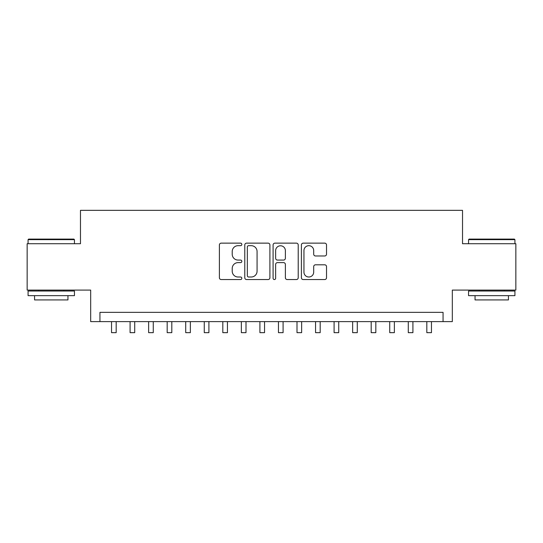 <?xml version="1.0" encoding="UTF-8"?>
<svg xmlns="http://www.w3.org/2000/svg" width="543" height="543" viewBox="0 0 543 543"><rect width="100%" height="100%" fill="white"/><g stroke="black" fill="none" stroke-linecap="round" stroke-linejoin="round"><path stroke-width="0.81" d="M241.825 244.418A1.276 1.276 0 0 0 240.549 243.142L221.211 243.142A1.819 1.819 0 0 0 219.392 244.961L219.392 277.731A1.819 1.819 0 0 0 221.211 279.55L240.549 279.55A1.276 1.276 0 0 0 241.825 278.274A1.276 1.276 0 0 0 240.549 277.005L238.051 277.005A5.824 5.824 0 0 1 232.221 271.174L232.221 268.446A5.824 5.824 0 0 1 238.051 262.622L240.549 262.622A1.276 1.276 0 0 0 241.825 261.346A1.276 1.276 0 0 0 240.549 260.07L238.051 260.07A5.824 5.824 0 0 1 232.221 254.246L232.221 251.518A5.824 5.824 0 0 1 238.051 245.687L240.549 245.687A1.276 1.276 0 0 0 241.825 244.418M324.7 255.977A1.819 1.819 0 0 0 326.526 254.158L326.526 244.961A1.819 1.819 0 0 0 324.7 243.142L303.225 243.142A1.819 1.819 0 0 0 301.399 244.961L301.399 277.731A1.819 1.819 0 0 0 303.225 279.55L324.7 279.55A1.819 1.819 0 0 0 326.526 277.731L326.526 266.627A1.819 1.819 0 0 0 324.7 264.808L315.51 264.808A1.819 1.819 0 0 0 313.691 266.627L313.691 272.131A4.867 4.867 0 0 1 308.818 277.005A4.867 4.867 0 0 1 303.951 272.131L303.951 250.561A4.867 4.867 0 0 1 308.818 245.687A4.867 4.867 0 0 1 313.691 250.561L313.691 254.158A1.819 1.819 0 0 0 315.51 255.977L324.7 255.977M443.054 321.619L452.326 321.619L452.326 290.091L515.85 290.091L515.85 243.726L462.527 243.726L462.527 210.345L80.473 210.345L80.473 243.726L27.15 243.726L27.15 290.091L90.674 290.091L90.674 321.619L443.054 321.619L443.054 312.347L99.946 312.347L99.946 321.619M269.905 244.961A1.819 1.819 0 0 0 268.086 243.142L246.603 243.142A1.819 1.819 0 0 0 244.784 244.961L244.784 277.731A1.819 1.819 0 0 0 246.603 279.55L268.086 279.55A1.819 1.819 0 0 0 269.905 277.731L269.905 244.961M274.914 243.142L296.397 243.142A1.819 1.819 0 0 1 298.216 244.961L298.216 277.731A1.819 1.819 0 0 1 296.397 279.55L287.199 279.55A1.819 1.819 0 0 1 285.38 277.731L285.38 264.441A1.819 1.819 0 0 0 283.561 262.622L277.459 262.622A1.819 1.819 0 0 0 275.64 264.441L275.64 278.274A1.276 1.276 0 0 1 274.364 279.55A1.276 1.276 0 0 1 273.095 278.274L273.095 244.961A1.819 1.819 0 0 1 274.914 243.142M248.606 245.687A1.276 1.276 0 0 0 247.336 246.963L247.336 275.729A1.276 1.276 0 0 0 248.606 277.005L251.246 277.005A5.824 5.824 0 0 0 257.07 271.174L257.07 251.518A5.824 5.824 0 0 0 251.246 245.687L248.606 245.687M285.38 250.649A4.867 4.867 0 0 0 280.514 245.782A4.867 4.867 0 0 0 275.64 250.649L275.64 258.251A1.819 1.819 0 0 0 277.459 260.07L283.561 260.07A1.819 1.819 0 0 0 285.38 258.251L285.38 250.649M111.539 321.619L111.539 332.655L116.175 332.655L116.175 321.619M28.636 239.09L73.889 239.09L74.445 239.646L28.08 239.646L28.636 239.09M51.259 295.657L28.08 295.657L28.08 291.021L74.445 291.021L74.445 295.657L51.259 295.657M67.95 295.657L67.95 299.919L34.569 299.919L34.569 295.657M469.111 239.09L514.364 239.09L514.92 239.646L468.555 239.646L469.111 239.09M491.741 295.657L468.555 295.657L468.555 291.021L514.92 291.021L514.92 295.657L491.741 295.657M508.431 295.657L508.431 299.919L475.05 299.919L475.05 295.657M130.082 321.619L130.082 332.655L134.718 332.655L134.718 321.619M148.633 321.619L148.633 332.655L153.269 332.655L153.269 321.619M167.176 321.619L167.176 332.655L171.812 332.655L171.812 321.619M185.72 321.619L185.72 332.655L190.362 332.655L190.362 321.619M204.27 321.619L204.27 332.655L208.906 332.655L208.906 321.619M222.813 321.619L222.813 332.655L227.449 332.655L227.449 321.619M241.364 321.619L241.364 332.655L245.999 332.655L245.999 321.619M259.907 321.619L259.907 332.655L264.543 332.655L264.543 321.619M278.457 321.619L278.457 332.655L283.093 332.655L283.093 321.619M297.001 321.619L297.001 332.655L301.636 332.655L301.636 321.619M315.551 321.619L315.551 332.655L320.187 332.655L320.187 321.619M334.094 321.619L334.094 332.655L338.73 332.655L338.73 321.619M352.638 321.619L352.638 332.655L357.28 332.655L357.28 321.619M371.188 321.619L371.188 332.655L375.824 332.655L375.824 321.619M389.731 321.619L389.731 332.655L394.367 332.655L394.367 321.619M408.282 321.619L408.282 332.655L412.918 332.655L412.918 321.619M426.825 321.619L426.825 332.655L431.461 332.655L431.461 321.619M28.08 243.726L28.08 239.646M38.648 291.021L38.648 290.091M63.87 291.021L63.87 290.091M74.445 243.726L74.445 239.646M468.555 243.726L468.555 239.646M479.13 291.021L479.13 290.091M504.352 291.021L504.352 290.091M514.92 243.726L514.92 239.646"/></g></svg>
